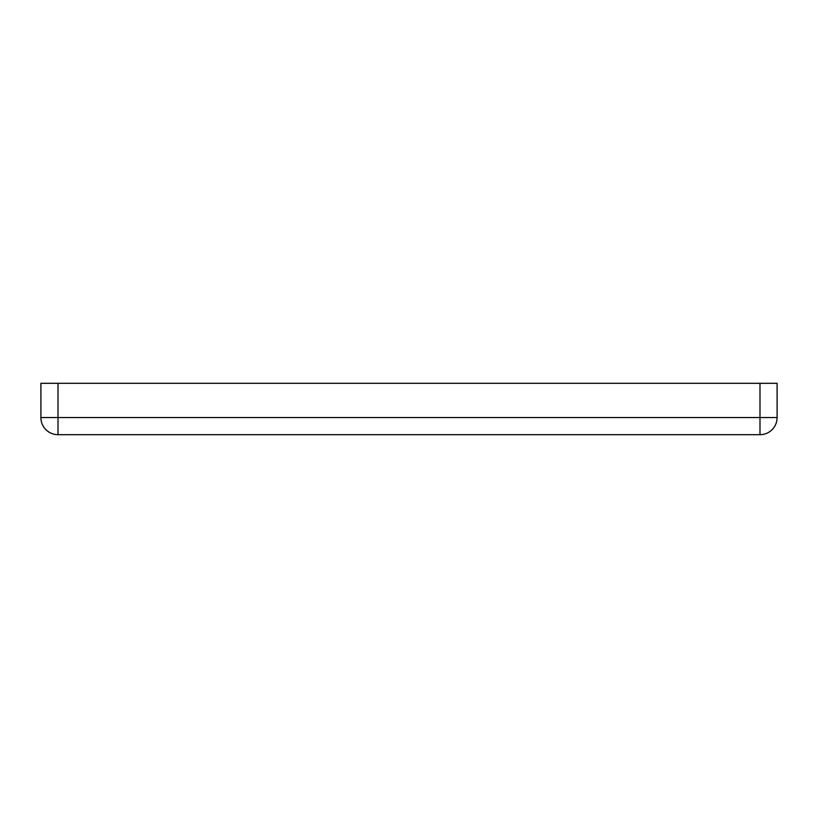 <?xml version="1.0" encoding="UTF-8"?>
<svg xmlns="http://www.w3.org/2000/svg" width="818" height="818" viewBox="0 0 818 818"><rect width="100%" height="100%" fill="white"/><g stroke="black" fill="none" stroke-linecap="round" stroke-linejoin="round"><path stroke-width="1.23" d="M40.9 417.558A17.117 17.117 0 0 0 58.017 434.685L759.983 434.685A17.117 17.117 0 0 0 777.1 417.558L777.1 383.315L40.9 383.315L40.9 417.558L759.983 417.558L759.983 383.315M759.983 417.558L777.1 417.558A17.117 17.117 0 0 1 759.983 434.685L759.983 417.558M58.017 434.685L58.017 383.315"/></g></svg>
